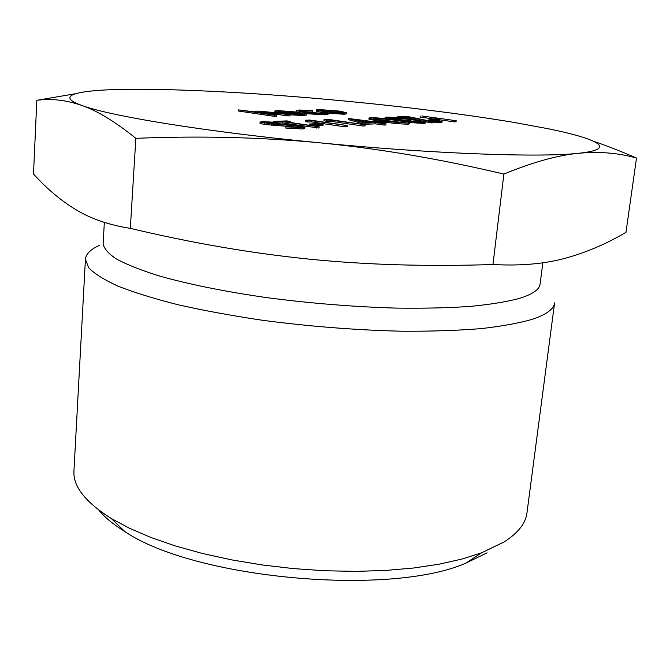<?xml version="1.0" encoding="UTF-8"?>
<svg xmlns="http://www.w3.org/2000/svg" width="670" height="670" viewBox="0 0 670 670"><rect width="100%" height="100%" fill="white"/><g stroke="black" fill="none" stroke-linecap="round" stroke-linejoin="round"><path stroke-width="1" d="M542.834 262.782L540.087 284.072C539.467 289.574 532.449 294.39 519.032 298.527C506.311 301.852 490.005 304.49 470.114 306.425C448.347 307.882 423.993 308.451 397.059 308.125C354.514 306.91 311.257 303.435 267.297 297.706C224.919 291.659 187.365 283.996 158.313 275.68C140.583 270.06 126.571 264.474 116.295 258.913C108.205 253.478 103.825 248.352 103.138 243.537L104.344 222.39M526.963 512.893C525.69 523.262 518.144 532.901 504.334 541.812L481.638 552.784L462.049 559.04L439.294 564.165L413.717 568.001L385.753 570.438L355.954 571.376L324.925 570.756L293.334 568.587L261.895 564.91L231.284 559.81L202.156 553.403L175.121 545.874L150.683 537.39L129.26 528.169L111.161 518.413C85.325 502.115 72.921 486.261 73.951 470.868L85.417 259.323L88.641 267.732C94.403 273.703 104.26 279.867 118.222 286.241C134.536 292.623 154.577 298.82 178.362 304.825C204.015 310.595 232.054 315.746 262.464 320.268C310.034 326.533 356.741 330.184 402.595 331.231C431.572 331.374 457.711 330.503 480.985 328.627C502.207 326.223 519.518 323.049 532.926 319.113C546.687 314.372 553.906 308.954 554.601 302.848L526.963 512.893M99.403 245.388C90.542 249.366 85.877 254.014 85.417 259.323M456.169 120.717L421.891 115.977L456.169 120.717L456.052 121.781L454.402 121.856L439.805 119.83M433.448 118.95L420.09 117.091L420.199 116.044M432.485 120.701L428.926 120.198L429.043 119.126L436.321 118.833L439.863 119.319L439.746 120.391L432.485 120.701L432.602 119.62L429.043 119.126M421.212 120.835L408.214 118.163L403.851 118.339M442.074 121.345L431.48 121.814L408.332 117.091L400.802 117.376L397.268 116.882L407.645 116.496L430.659 121.178L438.473 120.843L442.074 121.345L441.957 122.426L431.354 122.911L423.49 121.295M425.375 122.015L423.825 122.317C416.372 122.2 407.879 121.412 398.374 119.964C390.861 118.975 386.456 118.121 385.149 117.401L386.799 117.099C394.236 117.233 402.67 118.004 412.092 119.411C419.646 120.407 424.077 121.27 425.375 122.015L425.257 123.121L423.708 123.431L409.797 122.56M385.066 118.582L385.149 117.401M409.873 122.694L408.231 123.012C400.543 122.895 391.891 122.099 382.277 120.617C374.739 119.612 370.309 118.749 368.994 118.004L370.753 117.686C378.416 117.811 387.009 118.598 396.523 120.039C404.127 121.044 408.574 121.932 409.873 122.694L409.755 123.824L408.114 124.143C402.193 124.143 394.998 123.54 386.531 122.35M378.391 121.195L368.885 119.126L368.994 118.004M386.615 121.538L378.341 121.881L374.622 121.345L382.922 121.01L386.615 121.538L386.498 122.669L377.595 122.602L386.054 123.824L375.627 122.685L365.058 123.138L348.526 118.489L380.116 122.501M386.054 123.824L385.937 124.98L383.977 125.072L375.51 123.85L364.941 124.31L348.417 119.637L348.526 118.489M326.298 121.329L323.962 120.726L324.071 119.553L328.426 119.394L365.175 124.746L365.058 125.935L363.006 126.027L329.925 121.186L326.298 121.329L326.399 120.148L324.071 119.553M307.697 122.041L305.378 121.429L305.486 120.232L310.017 120.064L347.219 125.541L347.11 126.756L344.966 126.856L311.483 121.898L307.697 122.041L307.806 120.843L305.486 120.232M313.443 125.809L309.565 125.231L309.674 123.992L319.28 123.607L323.133 124.176L323.024 125.399L313.443 125.809L313.552 124.57L309.674 123.992M319.171 126.781L282.782 121.773L277.078 121.982L273.234 121.404L286.919 120.91L290.73 121.479L285.118 121.689L319.171 126.781L319.062 128.037L282.681 123.012L276.048 123.087M297.111 125.901L271.894 124.025L260.094 122.041L262.422 121.622L275.914 122.317L276.082 122.752L266.015 122.216L264.516 122.459L266.853 123.087L299.515 125.809L304.909 127.267L304.791 128.531L302.396 128.992L285.78 128.062L286.199 126.379L298.519 127.116L300.344 126.764L297.111 125.901L297.003 127.133M296.735 127.124L264.474 124.469L259.993 123.305L260.094 122.041M323.526 112.711L316.659 111.346L316.265 109.914L318.845 109.528L339.665 111.103L346.733 112.753L344.254 113.13C338.593 113.188 331.591 112.661 323.258 111.555L316.265 109.914M346.733 112.753L346.633 113.841L344.154 114.227L328.116 113.28M312.798 110.651L299.9 110.818L304.917 112.041L321.994 113.272L324.305 112.903L323.551 112.468L326.893 112.661L328.116 113.238L325.05 113.707C319.171 113.808 311.868 113.28 303.125 112.141L296.299 110.508L299.482 110.014L312.798 110.651L312.589 112.016L302.053 111.572M328.116 113.238L328.015 114.352L324.942 114.83L306.383 113.707M301.232 112.987L299.976 112.769M296.366 111.815L296.299 110.508M306.55 113.908L303.644 114.352C297.555 114.419 290.278 113.867 281.794 112.702L275.404 111.421L274.725 111.002L277.615 110.567L300.018 112.3L284.549 112.736L300.252 113.908L302.606 113.532L301.232 112.954L304.532 113.113L306.55 113.908L306.45 115.047L303.543 115.5L290.127 114.846M275.135 112.493L274.725 111.002M300.018 112.3L299.917 113.431L292.857 113.632M290.144 114.679L260.245 111.547L258.243 111.873L260.756 112.694L276.609 115.089L276.509 116.262L274.273 116.337L238.478 111.036L238.57 109.88L255.798 112.024L254.952 111.496L257.548 111.078L277.095 112.778L290.144 114.679L290.043 115.843L287.866 115.91L269.801 113.305L260.731 112.686M135.792 89.252C81.112 89.303 51.942 94.679 81.807 105.441C109.419 115.952 206.36 131.948 320.109 142.844C433.666 153.949 540.807 157.634 578.453 153.288C618.477 149.134 597.9 138.832 548.052 128.715L513.27 122.292C463.782 114.135 407.837 107.066 345.444 101.095C276.685 94.554 214.626 90.676 159.259 89.453L135.792 89.252M98.8 510.063C104.713 517.332 113.389 524.493 124.838 531.553C193.881 578.62 389.253 596.752 465.784 563.185L487.065 552.834M593.62 141.278C606.752 145.75 621.048 151.336 636.5 158.053C618.695 152.953 599.34 151.361 578.453 153.288C557.775 155.231 532.918 162.157 503.882 174.074C440.19 158.999 378.935 148.589 320.109 142.844C261.241 137.224 199.819 135.717 135.843 138.33C115.324 121.764 97.309 110.801 81.807 105.441C66.129 100.065 51.138 98.348 36.825 100.299L75.216 93.783M36.825 100.299L33.5 174.016C46.867 188.839 61.146 200.816 76.347 209.953C91.355 218.956 109.352 225.095 130.332 228.361C192.198 243.084 251.937 253.352 309.548 259.173C367.143 264.901 428.281 266.685 492.961 264.508C519.92 266.015 543.78 263.997 564.542 258.436C585.547 252.791 606.023 244.089 625.973 232.322L636.5 158.053M503.882 174.074L492.961 264.508M135.843 138.33L130.332 228.361M276.609 115.089L274.365 115.156L274.273 116.337M274.365 115.156L238.57 109.88M260.245 111.547L260.161 112.577M269.901 112.15L269.801 113.305M287.966 114.746L287.866 115.91M281.676 112.275L294.842 111.915L280.78 111.011L278.62 111.471L281.676 112.275M301.232 112.954L301.148 113.867M275.404 111.421L275.32 112.518M281.794 112.702L281.727 113.456M303.644 114.352L303.543 115.5M284.583 112.192L280.981 112.141M280.78 111.011L280.697 112.083M303.125 112.141L303.049 113.037M325.05 113.707L324.942 114.83M323.551 112.468L323.484 113.171M302.354 110.458L302.254 111.563M312.689 110.918L312.589 112.016M321.818 109.955L319.933 110.248L325.252 111.505L343.09 112.392L337.772 111.161L321.818 109.955L321.734 110.91M316.751 110.257L316.659 111.346M323.258 111.555L323.158 112.661M344.254 113.13L344.154 114.227M337.772 111.161L337.663 112.242L322.295 111.027M340.569 112.711L337.663 112.242M304.909 127.267L302.505 127.719L302.396 128.992M302.505 127.719L285.889 126.781M266.015 122.216L265.957 122.937M276.082 122.752L275.981 123.917M264.575 123.205L264.474 124.469M271.894 124.025L271.786 125.298M292.396 125.374L292.288 126.63M282.782 121.773L282.681 123.012M277.078 121.982L276.97 123.23M316.893 126.881L316.776 128.138M290.73 121.479L290.638 122.51M273.234 121.404L273.176 122.091M323.133 124.176L313.552 124.57M347.219 125.541L311.584 120.701L311.483 121.898M311.584 120.701L307.806 120.843M345.075 125.633L344.966 126.856M365.175 124.746L330.034 120.014L329.925 121.186M330.034 120.014L326.399 120.148M363.115 124.838L363.006 126.027M365.25 122.426L371.875 122.149L356.155 119.88L365.25 122.426M365.058 123.138L364.941 124.31M375.627 122.685L375.51 123.85M384.094 123.908L383.977 125.072M365.577 122.409L364.798 122.3M374.622 121.345L374.555 122.041M384.178 120.533C391.556 121.689 398.357 122.342 404.579 122.484L405.702 122.25L402.838 121.412L394.655 120.114L374.421 118.196L373.224 118.431L384.178 120.533M408.231 123.012L408.114 124.143M382.277 120.617L382.235 121.036M374.421 118.196L374.346 118.9M402.838 121.412L402.729 122.484M402.368 122.468L376.356 119.319M394.655 120.114L394.546 121.228M400.199 119.888C407.502 121.019 414.177 121.664 420.224 121.798L421.279 121.588L418.39 120.759L410.291 119.486L390.426 117.602L389.303 117.82L400.199 119.888M423.825 122.317L423.708 123.431M390.426 117.602L390.359 118.272M418.39 120.759L418.281 121.798M417.837 121.781L392.545 118.716M410.291 119.486L410.174 120.575M408.332 117.091L408.214 118.163M400.802 117.376L400.735 117.979M431.48 121.814L431.354 122.911M397.268 116.882L397.184 117.627M439.863 119.319L432.602 119.62M454.52 120.793L454.402 121.856M275.931 112.987L275.831 114.143M281.5 124.645L281.392 125.91M465.784 563.185L481.638 552.784M124.838 531.553L111.161 518.413"/></g></svg>
